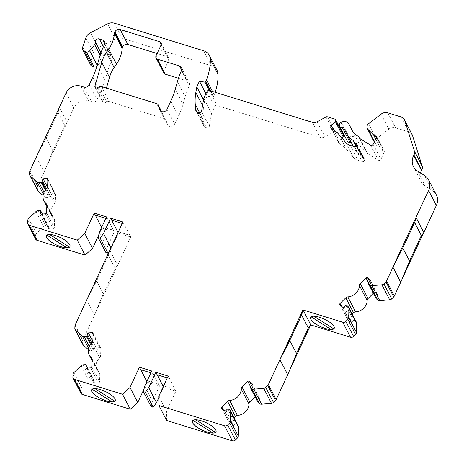 <?xml version="1.0" encoding="UTF-8"?>
<svg xmlns="http://www.w3.org/2000/svg" width="464" height="464" viewBox="0 0 464 464"><rect width="100%" height="100%" fill="white"/><g stroke="black" fill="none" stroke-linecap="round" stroke-linejoin="round"><path stroke-width="0.35" stroke-dasharray="2.32 1.74" d="M59.38 107.225L67.141 122.235L64.716 125.344L58.041 112.352L46.209 137.849L52.931 150.852L64.821 125.373L52.879 150.835L46.156 137.831L58.093 112.369L59.212 107.839M106.436 88.096L102.689 101.227A1.728 1.508 -27.3 0 0 105.05 102.788L106.819 101.813A2.842 2.482 152.7 0 1 109.162 101.541L164.453 118.645A2.883 2.517 152.7 0 1 165.868 119.793A2.883 2.517 152.7 0 1 166.013 120.135L167.417 124.543A4.037 3.526 -27.3 0 0 167.62 125.025A4.037 3.526 -27.3 0 0 171.21 126.788A4.037 3.526 -27.3 0 0 174.795 124.282L178.57 116.157A86.536 75.528 -27.3 0 0 183.013 104.243L185.177 96.669A86.536 75.528 152.7 0 1 189.271 85.515A4.037 3.526 -27.3 0 0 189.254 82.586A4.037 3.526 -27.3 0 0 187.276 80.974L178.472 78.254M163.792 72.999A2.883 2.517 152.7 0 1 163.792 70.882L168.85 59.989A2.883 2.517 -27.3 0 0 168.844 57.872A2.883 2.517 -27.3 0 0 167.429 56.724L157.116 53.534M37.613 190.443A2.883 2.517 152.7 0 1 37.369 189.312L37.474 186.737A2.883 2.517 152.7 0 1 37.717 185.751L73.857 107.892A11.536 10.069 152.7 0 1 88.711 101.164L91.791 102.121A4.037 3.526 -27.3 0 0 96.993 99.766L100.572 92.052A86.536 75.528 -27.3 0 0 105.015 80.144L107.178 72.564A86.536 75.528 152.7 0 1 111.534 60.854L112.404 58.974A3.463 3.022 -27.3 0 0 112.404 56.434A3.463 3.022 -27.3 0 0 110.705 55.054L107.114 53.94A2.883 2.517 -27.3 0 0 104.243 54.549A2.883 2.517 -27.3 0 0 103.194 57.13A3.463 3.022 152.7 0 1 102.486 59.676L97.475 65.847A2.883 2.517 152.7 0 1 96.877 66.41M90.544 64.803A4.037 3.526 152.7 0 1 90.393 62.199L93.629 52.838A8.654 7.552 152.7 0 1 98.182 47.728L115.292 38.918A8.654 7.552 152.7 0 1 122.194 38.205L211.439 65.807A11.536 10.069 152.7 0 1 217.094 70.406M215.163 92.278A61.115 53.343 152.7 0 1 214.217 94.83A28.843 25.178 152.7 0 1 213.51 96.495L213.353 96.831A0.574 0.505 152.7 0 1 212.674 97.179L207.199 96.187L204.554 101.889L203.586 107.526A57.687 50.35 -27.3 0 0 203 119.271L203.4 124.619A4.037 3.526 -27.3 0 0 203.737 125.831A4.037 3.526 -27.3 0 0 205.714 127.438L206.944 127.82A1.728 1.508 -27.3 0 0 209.299 126.411L211.538 113.39L214.757 106.459A1.728 1.508 152.7 0 1 216.984 105.45L320.183 137.361A5.771 5.034 -27.3 0 0 324.933 136.81L333.755 131.973A1.728 1.508 152.7 0 1 335.182 131.811L342.554 134.09A1.728 1.508 152.7 0 1 343.401 134.78M341.788 137.878L339.143 140.656A2.308 2.013 -27.3 0 0 338.708 142.987A2.308 2.013 -27.3 0 0 339.491 143.77A28.843 25.178 152.7 0 1 346.469 149.28L353.469 157.458A11.536 10.069 -27.3 0 0 357.982 160.37L362.21 161.681A1.728 1.508 -27.3 0 0 364.437 160.672L364.565 160.399A1.728 1.508 -27.3 0 0 364.066 158.595L362.454 157.598A1.728 1.508 152.7 0 1 361.92 156.983L361.555 156.142A1.728 1.508 -27.3 0 0 361.021 155.533A23.652 20.642 152.7 0 1 354.229 148.271A23.652 20.642 152.7 0 1 354.16 148.132L351.59 143.051A1.728 1.508 -27.3 0 0 351.584 143.045A1.728 1.508 -27.3 0 0 351.376 142.75M347.246 141.062A2.883 2.517 152.7 0 1 348.667 137.489L349.264 137.187A5.771 5.034 152.7 0 1 356.659 139.026A5.771 5.034 152.7 0 1 356.677 139.061L359.815 145.255A17.307 15.103 -27.3 0 0 359.867 145.354A17.307 15.103 -27.3 0 0 366.021 151.328A1.728 1.508 152.7 0 1 366.676 152.006L367.088 152.958A1.728 1.508 -27.3 0 0 367.621 153.572L378.317 160.19A1.728 1.508 -27.3 0 0 380.898 159.338L384.383 151.838A0.574 0.505 -27.3 0 0 384.099 151.183L383.136 150.887A5.771 5.034 152.7 0 1 381.251 149.808L375.388 144.089A4.327 3.776 152.7 0 1 375.045 143.562A4.327 3.776 152.7 0 1 376.414 138.684L388.844 129.154A6.925 6.044 152.7 0 1 395.554 127.832L408.772 131.921A6.925 6.044 152.7 0 1 412.165 134.682M420.483 172.927A14.477 12.638 -27.3 0 0 421.213 181.662A14.477 12.638 -27.3 0 0 425.244 186.029L432.32 190.524A14.425 12.586 152.7 0 1 436.334 194.874M423.812 232.476L421.289 235.608L409.584 261.139M409.457 261.104L402.068 279.131M423.481 233.003L423.713 232.499M376.06 298.422A0.574 0.505 152.7 0 1 376.234 297.987L377.853 296.392A1.154 1.009 -27.3 0 0 377.882 294.924L375.353 292.761A1.154 1.009 -27.3 0 0 373.764 292.894L373.369 293.283M352.211 314.145L347.826 318.466A1.154 1.009 -27.3 0 0 347.791 319.934L350.326 322.097A1.154 1.009 -27.3 0 0 351.915 321.964L353.539 320.363A0.574 0.505 152.7 0 1 354.334 320.293L355.894 321.627A2.883 2.517 152.7 0 1 356.427 322.3M310.822 324.962L308.299 328.042M308.27 328.031L296.438 353.527L289.049 371.56M310.462 325.426L310.694 324.922M257.874 401.981A0.574 0.505 152.7 0 1 258.042 401.551L259.666 399.951A1.154 1.009 -27.3 0 0 259.695 398.489L257.16 396.326A1.154 1.009 -27.3 0 0 255.571 396.459L255.177 396.848M234.018 417.71L229.634 422.031A1.154 1.009 -27.3 0 0 229.605 423.499L232.139 425.656A1.154 1.009 -27.3 0 0 233.728 425.523L235.347 423.928A0.574 0.505 152.7 0 1 236.141 423.858L237.701 425.192A2.883 2.517 152.7 0 1 238.241 425.865M166.669 420.5L166.518 411.359L175.926 391.094L163.606 387.283L158.775 397.694M151.125 406.632L152.412 401.29L159.506 386.013L147.192 382.208L143.956 389.18M80.887 393.257A2.883 2.517 152.7 0 1 80.643 392.126L80.742 389.545A2.883 2.517 152.7 0 1 81.641 387.66L88.926 380.7A2.883 2.517 152.7 0 1 90.938 379.807L93.189 379.651A0.574 0.505 152.7 0 1 93.728 380.132L93.647 382.208A1.154 1.009 -27.3 0 0 94.726 383.165L98.38 382.916A1.154 1.009 -27.3 0 0 99.545 381.802L99.841 374.471A2.883 2.517 -27.3 0 0 99.592 373.334A2.883 2.517 -27.3 0 0 99.07 372.673A11.536 10.069 152.7 0 1 96.988 370.034A11.536 10.069 152.7 0 1 99.667 357.866A2.883 2.517 -27.3 0 0 100.584 355.958L100.879 348.621A1.154 1.009 -27.3 0 0 99.801 347.664L96.147 347.913A1.154 1.009 -27.3 0 0 94.981 349.027L94.9 351.097A0.574 0.505 152.7 0 1 94.314 351.654L92.063 351.811A2.883 2.517 152.7 0 1 90.109 351.184L88.317 349.595M82.847 344.543A2.883 2.517 152.7 0 1 82.598 343.406L82.702 340.831A2.883 2.517 152.7 0 1 82.946 339.845L94.499 314.963L86.739 299.959M94.575 314.986L117.67 265.234L115.246 268.343L103.414 293.84L94.575 314.986L86.716 299.999M117.67 265.234L130.691 236.994L118.378 233.183L111.256 248.53L109.608 250.827M105.879 252.532L107.149 247.26L114.272 231.913L101.958 228.108L98.687 235.149M35.658 239.157A2.883 2.517 152.7 0 1 35.409 238.026L35.513 235.451A2.883 2.517 152.7 0 1 36.407 233.56L43.691 226.6A2.883 2.517 152.7 0 1 45.71 225.707L47.954 225.556A0.574 0.505 152.7 0 1 48.5 226.032L48.413 228.108A1.154 1.009 -27.3 0 0 49.497 229.065L53.145 228.816A1.154 1.009 -27.3 0 0 54.311 227.702L54.607 220.371A2.883 2.517 -27.3 0 0 54.363 219.24A2.883 2.517 -27.3 0 0 53.841 218.579A11.536 10.069 152.7 0 1 51.753 215.934A11.536 10.069 152.7 0 1 54.433 203.766A2.883 2.517 -27.3 0 0 55.355 201.857L55.645 194.526A1.154 1.009 -27.3 0 0 54.566 193.563L50.912 193.813A1.154 1.009 -27.3 0 0 49.747 194.926L49.665 197.003A0.574 0.505 152.7 0 1 49.085 197.56L46.835 197.71A2.883 2.517 152.7 0 1 44.88 197.09L43.082 195.495M59.433 107.242L67.141 122.235M36.337 156.994L44.097 171.999L52.879 150.835M109.835 250.206L117.595 265.211L115.118 268.302L108.443 255.316L96.611 280.807L103.333 293.816L115.246 268.343M122.931 221.983L123.963 223.984L122.247 223.457M118.39 231.768L129.874 235.318L123.963 223.984M129.874 235.318L130.691 236.994M416.028 217.517L423.841 232.539M114.753 401.232L114.765 401.209A12.98 4.205 -155.1 0 0 114.765 401.209L94.83 388.525A12.98 4.205 -155.1 0 0 92.116 389.168L92.127 389.209M92.104 389.197A12.98 4.205 -155.1 0 0 91.657 389.748A12.98 4.205 -155.1 0 0 91.646 389.772M192.931 420.372L192.931 420.372A12.98 4.205 -155.1 0 0 192.479 420.929A12.98 4.205 -155.1 0 0 192.467 420.952M140.795 369.727L153.062 373.462L159.506 386.013M158.665 384.389L147.181 380.84M150.893 372.847L153.039 373.508L151.745 371.009M146.85 381.553L147.192 382.208M167.307 377.922L169.453 378.589L168.159 376.089M157.197 374.796L169.476 378.537L175.926 391.094M175.085 389.464L163.601 385.915M163.27 386.628L163.606 387.283M106.511 216.908L107.549 218.909L105.827 218.376M374.407 141.595L376.298 145.238M158.752 396.355L166.518 411.359M144.652 386.286L152.412 401.29M118.366 231.814L129.85 235.364M118.036 232.528L118.378 233.183M123.987 223.938L111.708 220.197M110.913 247.875L111.256 248.53M99.389 232.255L107.149 247.26M101.97 226.687L113.454 230.237L107.549 218.909M113.454 230.237L114.272 231.913M101.947 226.739L113.431 230.289M101.622 227.447L101.958 228.108M107.573 218.857L95.288 215.122M205.929 93.74L207.199 96.187M203.516 99.882L204.554 101.889M203.777 98.38L211.538 113.39M175.108 389.418L163.624 385.868M158.688 384.343L147.204 380.787M69.971 246.575L69.948 246.628A12.98 4.205 -155.1 0 0 69.971 246.575A12.98 4.205 -155.1 0 0 69.739 244.685A12.98 4.205 -155.1 0 0 61.231 237.916A12.98 4.205 -155.1 0 0 49.59 234.448L49.665 234.5M46.922 235.091L46.887 235.068A12.98 4.205 24.9 0 1 49.602 234.424L69.53 247.103A12.98 4.205 24.9 0 1 69.507 247.121M46.887 235.068L46.876 235.097A12.98 4.205 -155.1 0 0 46.423 235.648A12.98 4.205 -155.1 0 0 46.412 235.671M334.202 328.315A12.98 4.205 -155.1 0 0 334.213 328.292A12.98 4.205 -155.1 0 0 333.987 326.395A12.98 4.205 -155.1 0 0 325.473 319.626A12.98 4.205 -155.1 0 0 313.832 316.164L313.908 316.216M311.164 316.808L311.129 316.784A12.98 4.205 24.9 0 1 313.844 316.141L313.832 316.164M311.129 316.784L311.118 316.808A12.98 4.205 -155.1 0 0 310.665 317.364A12.98 4.205 -155.1 0 0 310.654 317.388M333.773 328.819A12.98 4.205 24.9 0 1 333.749 328.837L313.844 316.141M216.004 431.909L216.027 431.856A12.98 4.205 -155.1 0 0 216.027 431.856A12.98 4.205 -155.1 0 0 209.49 424.403A12.98 4.205 -155.1 0 0 195.64 419.729L195.651 419.705A12.98 4.205 -155.1 0 0 192.943 420.349M115.176 400.728L115.2 400.681A12.98 4.205 -155.1 0 0 115.2 400.681A12.98 4.205 -155.1 0 0 108.669 393.228A12.98 4.205 -155.1 0 0 94.818 388.548L94.83 388.525M215.586 432.384L195.651 419.705M296.438 353.527L289.739 340.53M409.521 261.023L402.758 248.107M115.118 268.302L108.39 255.299L109.574 250.954M108.39 255.299L109.91 250.229M86.814 299.982L96.686 280.83L103.281 293.799L94.447 314.946M88.16 297.082L96.558 280.795M96.686 280.83L108.518 255.339M109.782 250.189L117.543 265.193M36.314 157.041L44.045 171.987M52.983 150.87L44.15 172.016M36.389 157.012L46.261 137.86M46.156 137.831L37.462 154.692M67.245 122.264L64.821 125.373M64.716 125.344L57.988 112.334M58.093 112.369L59.485 107.259M66.097 92.887L73.857 107.892M29.957 170.74L37.717 185.751M75.185 324.841L82.946 339.845M206.99 91.449L214.757 106.459M209.223 90.439L216.984 105.45M312.423 122.357L320.183 137.361M317.173 121.8L324.933 136.81M325.995 116.969L333.755 131.973M327.416 116.8L335.182 131.811M334.788 119.08L342.554 134.09M333.523 129.798L339.143 140.656M331.731 128.76L339.491 143.77M338.708 134.276L346.469 149.28M345.703 142.454L353.469 157.458M350.221 145.365L357.982 160.37M354.45 146.676L362.21 161.681M356.677 145.667L364.437 160.672M356.804 145.389L364.565 160.399M356.949 144.832L364.066 158.595M356.462 146.015L362.454 157.598M353.794 141.137L361.555 156.142M356.224 146.264L361.021 155.533M346.399 133.127L354.16 148.132M343.824 128.047L351.59 143.051L343.824 128.035M340.907 122.484L348.667 137.489M341.504 122.183L349.264 137.187M352.159 130.448L359.815 145.255M358.26 136.317L366.021 151.328M359.409 138.11L367.088 152.958M359.861 138.562L367.621 153.572M370.556 145.186L378.317 160.19M373.137 144.333L380.898 159.338M376.623 136.828L384.383 151.838M376.646 136.77L384.099 151.183M376.263 137.599L383.136 150.887M375.637 138.956L381.251 149.808M374.262 141.914L375.388 144.089M368.654 123.679L376.414 138.684M381.083 114.15L388.844 129.154M387.794 112.827L395.554 127.832M401.012 116.916L408.772 131.921M417.484 171.025L425.244 186.029M424.56 175.52L432.32 190.524M368.468 282.982L376.234 297.987M370.092 281.381L377.853 296.392M370.434 280.517L377.882 294.924M369.675 281.793L375.353 292.761M368.578 282.878L373.764 292.894M341.446 306.13L347.826 318.466M340.031 304.929L347.791 319.934M342.565 307.087L350.326 322.097M344.155 306.953L351.915 321.964M345.773 305.358L353.539 320.363M346.573 305.289L354.334 320.293M348.128 306.623L355.894 321.627M250.282 386.547L258.042 401.551M251.906 384.946L259.666 399.951M252.242 384.082L259.695 398.489M251.488 385.358L257.16 396.326M250.392 386.437L255.571 396.459M223.254 409.695L229.634 422.031M221.844 408.488L229.605 423.499M224.379 410.652L232.139 425.656M225.968 410.518L233.728 425.523M227.586 408.917L235.347 423.928M228.381 408.854L236.141 423.858M229.941 410.182L237.701 425.192M72.883 377.122L80.643 392.126M72.981 374.541L80.742 389.545M73.88 372.65L81.641 387.66M81.159 365.696L88.926 380.7M83.178 364.797L90.938 379.807M85.428 364.646L93.189 379.651M87.516 368.12L93.728 380.132M86.298 367.998L93.647 382.208M86.965 368.161L94.726 383.165M90.619 367.911L98.38 382.916M91.785 366.798L99.545 381.802M92.081 359.461L99.841 374.471M92.069 359.136L99.07 372.673M91.907 342.861L99.667 357.866M92.823 340.953L100.584 355.958M93.119 333.616L100.879 348.621M93.078 334.666L99.801 347.664M92.771 341.382L96.147 347.913M91.831 342.931L94.981 349.027M91.077 343.714L94.9 351.097M90.544 344.363L94.314 351.654M89.279 346.417L92.063 351.811M88.589 348.249L90.109 351.184M74.837 328.402L82.598 343.406M74.942 325.827L82.702 340.831M27.649 223.022L35.409 238.026M27.753 220.441L35.513 235.451M28.646 218.556L36.407 233.56M35.931 211.596L43.691 226.6M37.949 210.702L45.71 225.707M40.194 210.546L47.954 225.556M42.288 214.026L48.5 226.032M41.064 213.898L48.413 228.108M41.737 214.061L49.497 229.065M45.385 213.811L53.145 228.816M46.551 212.698L54.311 227.702M46.847 205.366L54.607 220.371M46.841 205.036L53.841 218.579M46.673 188.761L54.433 203.766M47.595 186.853L55.355 201.857M47.885 179.516L55.645 194.526M47.844 180.571L54.566 193.563M47.537 187.282L50.912 193.813M46.597 188.836L49.747 194.926M45.843 189.614L49.665 197.003M45.31 190.263L49.085 197.56M44.045 192.316L46.835 197.71M43.361 194.149L44.88 197.09M29.609 174.302L37.369 189.312M29.713 171.726L37.474 186.737M80.951 86.159L88.711 101.164M84.03 87.11L91.791 102.121M89.233 84.755L96.993 99.766M92.812 77.047L100.572 92.052M97.254 65.14L105.015 80.144M99.418 57.559L107.178 72.564M103.774 45.849L111.534 60.854M104.644 43.97L112.404 58.974M104.789 43.604L110.705 55.054M103.379 46.713L107.114 53.94M100.949 52.786L103.194 57.13M100.149 55.158L102.486 59.676M97.202 65.32L97.475 65.847M82.633 47.195L90.393 62.199M85.869 37.833L93.629 52.838M90.422 32.724L98.182 47.728M107.532 23.908L115.292 38.918M114.434 23.2L122.194 38.205M203.679 50.796L211.439 65.807M212.466 91.443L214.217 94.83M210.598 90.869L213.51 96.495M210.209 90.747L213.353 96.831M209.189 90.434L212.674 97.179M202.548 105.525L203.586 107.526M199.7 112.885L203 119.271M196.765 111.801L203.4 124.619M197.954 112.433L205.714 127.438M199.184 112.816L206.944 127.82M201.538 111.401L209.299 126.411M95.804 87.928L102.689 101.227M97.289 87.777L105.05 102.788M99.058 86.809L106.819 101.813M101.401 86.536L109.162 101.541M156.693 103.634L164.453 118.645M161.565 111.534L166.013 120.135M160.132 110.461L167.417 124.543M167.034 109.278L174.795 124.282M170.81 101.146L178.57 116.157M175.253 89.239L183.013 104.243M177.416 81.664L185.177 96.669M181.511 70.511L189.271 85.515M181.662 70.122L187.276 80.974M156.032 55.877L163.792 70.882M161.083 44.985L168.85 59.989M161.205 44.683L167.429 56.724M330.942 127.983L338.708 142.987M356.804 144.118L364.565 159.129M353.754 141.056L361.514 156.061M353.208 146.288L354.229 148.271M352.106 130.349L359.867 145.354M359.362 138.034L367.123 153.039M376.623 136.404L384.383 151.409M374.228 141.984L375.045 143.562M413.453 166.657L421.213 181.662M370.336 280.186L378.096 295.191M339.816 304.657L347.577 319.667M252.149 383.751L259.91 398.756M221.63 408.221L229.39 423.226M87.586 368.12L93.682 379.906M85.985 367.656L93.745 382.661M91.831 358.33L99.592 373.334M92.04 360.47L96.988 370.034M93.02 333.164L100.781 348.168M42.352 214.02L48.447 225.806M40.751 213.556L48.511 228.561M46.603 204.23L54.363 219.24M46.806 206.37L51.753 215.934M47.786 179.063L55.547 194.074M104.638 41.424L112.404 56.434M195.976 110.821L203.737 125.831M95.016 87.255L102.776 102.26M161.605 111.551L165.868 119.793M159.86 110.02L167.62 125.025M181.494 67.582L189.254 82.586M161.083 42.868L168.844 57.872"/><path stroke-width="0.7" d="M157.116 53.534L127.925 44.503A4.037 3.526 -27.3 0 0 122.722 46.858L122.438 47.467A2.883 2.517 -27.3 0 0 122.2 48.366A34.614 30.212 152.7 0 1 116.476 64.16L114.15 67.547A34.614 30.212 -27.3 0 0 109.51 77.326L106.436 88.096M178.472 78.254L165.207 74.153A2.883 2.517 152.7 0 1 163.792 72.999L156.032 57.994A2.883 2.517 152.7 0 1 156.032 55.877L161.083 44.985A2.883 2.517 152.7 0 0 161.083 42.868A2.883 2.517 152.7 0 0 159.668 41.719L120.159 29.499L127.925 44.503M96.877 66.41A2.883 2.517 152.7 0 1 94.146 66.915L92.522 66.41A4.037 3.526 152.7 0 1 90.544 64.803L82.783 49.793A4.037 3.526 152.7 0 1 82.633 47.195L85.869 37.833A8.654 7.552 152.7 0 1 90.422 32.724L107.532 23.908A8.654 7.552 152.7 0 1 114.434 23.2L203.679 50.796A11.536 10.069 152.7 0 1 209.334 55.402A11.536 10.069 152.7 0 1 210.331 59.438A61.115 53.343 152.7 0 1 206.457 79.825A28.843 25.178 152.7 0 1 205.749 81.49L205.593 81.821A0.574 0.505 152.7 0 1 204.914 82.174L199.439 81.183L196.794 86.878L195.825 92.522A57.687 50.35 -27.3 0 0 195.24 104.267L195.64 109.614A4.037 3.526 -27.3 0 0 195.976 110.821A4.037 3.526 -27.3 0 0 197.954 112.433L199.184 112.816A1.728 1.508 -27.3 0 0 201.538 111.401L203.777 98.38L206.99 91.449A1.728 1.508 152.7 0 1 209.223 90.439L312.423 122.357A5.771 5.034 -27.3 0 0 317.173 121.8L325.995 116.969A1.728 1.508 152.7 0 1 327.416 116.8L334.788 119.08A1.728 1.508 152.7 0 1 335.31 121.522L331.377 125.651A2.308 2.013 -27.3 0 0 330.942 127.983A2.308 2.013 -27.3 0 0 331.731 128.76A28.843 25.178 152.7 0 1 338.708 134.276L345.703 142.454A11.536 10.069 -27.3 0 0 350.221 145.365L354.45 146.676A1.728 1.508 -27.3 0 0 356.677 145.667L356.804 145.389A1.728 1.508 -27.3 0 0 356.306 143.591L354.693 142.593A1.728 1.508 152.7 0 1 354.16 141.978L353.794 141.137A1.728 1.508 -27.3 0 0 353.261 140.522A23.652 20.642 152.7 0 1 346.469 133.261A23.652 20.642 152.7 0 1 346.399 133.127L343.824 128.047A1.728 1.508 -27.3 0 0 343.824 128.035A1.728 1.508 -27.3 0 0 342.194 127.293A2.883 2.517 152.7 0 1 339.486 126.057A2.883 2.517 152.7 0 1 340.907 122.484L341.504 122.183A5.771 5.034 152.7 0 1 348.899 124.021A5.771 5.034 152.7 0 1 348.916 124.056L352.054 130.251A17.307 15.103 -27.3 0 0 352.106 130.349A17.307 15.103 -27.3 0 0 358.26 136.317A1.728 1.508 152.7 0 1 358.91 136.996L359.327 137.953A1.728 1.508 -27.3 0 0 359.861 138.562L370.556 145.186A1.728 1.508 -27.3 0 0 373.137 144.333L376.623 136.828A0.574 0.505 -27.3 0 0 376.339 136.178L375.376 135.877A5.771 5.034 152.7 0 1 373.485 134.804L367.627 129.085A4.327 3.776 152.7 0 1 367.285 128.551A4.327 3.776 152.7 0 1 368.654 123.679L381.083 114.15A6.925 6.044 152.7 0 1 387.794 112.827L401.012 116.916A6.925 6.044 152.7 0 1 404.405 119.677A6.925 6.044 152.7 0 1 404.747 120.518L414.369 151.044A6.044 5.278 152.7 0 1 413.952 154.999L413.731 155.417A14.477 12.638 -27.3 0 0 413.453 166.657A14.477 12.638 -27.3 0 0 417.484 171.025L424.56 175.52A14.425 12.586 152.7 0 1 428.574 179.864A14.425 12.586 152.7 0 1 428.591 190.46L415.953 217.494L414.694 222.639L416.028 217.517M209.334 55.402L217.094 70.406A11.536 10.069 152.7 0 1 218.092 74.449A61.115 53.343 152.7 0 1 215.163 92.278M335.64 119.77L343.401 134.78A1.728 1.508 152.7 0 1 343.07 136.526L341.788 137.878M351.376 142.75A1.728 1.508 -27.3 0 0 349.955 142.297A2.883 2.517 152.7 0 1 347.246 141.062L339.486 126.057M404.405 119.677L412.165 134.682A6.925 6.044 152.7 0 1 412.513 135.523L422.136 166.048A6.044 5.278 152.7 0 1 421.712 170.01L421.492 170.427A14.477 12.638 -27.3 0 0 420.483 172.927M428.574 179.864L436.334 194.874A14.425 12.586 152.7 0 1 436.351 205.465L423.812 232.476M402.068 279.131L423.481 233.003M414.567 222.604L402.729 248.095L392.857 267.247L400.699 282.274L394.313 296.02A2.883 2.517 152.7 0 1 393.698 296.89L391.686 298.88A2.883 2.517 152.7 0 1 389.679 299.802L379.749 300.643A2.883 2.517 152.7 0 1 377.777 300.051L376.217 298.717A0.574 0.505 152.7 0 1 376.06 298.422M373.369 293.283L368.027 298.549A2.883 2.517 -27.3 0 0 367.163 300.475A11.536 10.069 152.7 0 1 355.586 311.889A2.883 2.517 -27.3 0 0 353.556 312.817L352.211 314.145M402.729 248.095L392.938 267.27L386.553 281.016A2.883 2.517 152.7 0 1 385.938 281.886L383.925 283.869A2.883 2.517 152.7 0 1 381.918 284.797L371.983 285.633A2.883 2.517 152.7 0 1 370.017 285.047L368.457 283.713A0.574 0.505 152.7 0 1 368.468 282.982L370.092 281.381A1.154 1.009 -27.3 0 0 370.121 279.92L367.592 277.756A1.154 1.009 -27.3 0 0 366.003 277.89L360.267 283.545A2.883 2.517 -27.3 0 0 359.403 285.47A11.536 10.069 152.7 0 1 347.826 296.885A2.883 2.517 -27.3 0 0 345.796 297.813L340.066 303.462A1.154 1.009 -27.3 0 0 340.031 304.929L342.565 307.087A1.154 1.009 -27.3 0 0 344.155 306.953L345.773 305.358A0.574 0.505 152.7 0 1 346.573 305.289L348.128 306.623A2.883 2.517 152.7 0 1 348.667 307.296L356.427 322.3A2.883 2.517 152.7 0 1 356.677 323.391L356.48 332.537A2.883 2.517 152.7 0 1 355.615 334.44L353.603 336.423A2.883 2.517 152.7 0 1 350.506 337.235L310.822 324.962L308.398 328.071L301.675 315.068L302.934 309.917L268.366 384.581A2.883 2.517 152.7 0 1 267.751 385.451L265.733 387.434A2.883 2.517 152.7 0 1 263.732 388.362L253.796 389.197A2.883 2.517 152.7 0 1 251.824 388.606L250.264 387.278A0.574 0.505 152.7 0 1 250.282 386.547L251.906 384.946A1.154 1.009 -27.3 0 0 251.935 383.484L249.4 381.321A1.154 1.009 -27.3 0 0 247.811 381.454L242.08 387.109A2.883 2.517 -27.3 0 0 241.216 389.035A11.536 10.069 152.7 0 1 229.639 400.444A2.883 2.517 -27.3 0 0 227.609 401.372L221.873 407.027A1.154 1.009 -27.3 0 0 221.844 408.488L224.379 410.652A1.154 1.009 -27.3 0 0 225.968 410.518L227.586 408.917A0.574 0.505 152.7 0 1 228.381 408.854L229.941 410.182A2.883 2.517 152.7 0 1 230.475 410.855A2.883 2.517 152.7 0 1 230.724 411.945L230.533 421.097A2.883 2.517 152.7 0 1 229.668 422.994L227.656 424.983A2.883 2.517 152.7 0 1 224.559 425.795L158.908 405.495L158.752 396.355L168.159 376.089L155.846 372.279L148.724 387.626L145.4 392.26L143.364 391.628L144.652 386.286L151.745 371.009L139.426 367.204L130.007 387.498L122.502 394.238L74.542 379.401A2.883 2.517 152.7 0 1 73.126 378.253A2.883 2.517 152.7 0 1 72.883 377.122L72.981 374.541A2.883 2.517 152.7 0 1 73.88 372.65L81.159 365.696A2.883 2.517 152.7 0 1 83.178 364.797L85.428 364.646A0.574 0.505 152.7 0 1 85.968 365.127L85.886 367.198A1.154 1.009 -27.3 0 0 86.965 368.161L90.619 367.911A1.154 1.009 -27.3 0 0 91.785 366.798L92.081 359.461A2.883 2.517 -27.3 0 0 91.831 358.33A2.883 2.517 -27.3 0 0 91.309 357.669A11.536 10.069 152.7 0 1 89.227 355.03A11.536 10.069 152.7 0 1 91.907 342.861A2.883 2.517 -27.3 0 0 92.823 340.953L93.119 333.616A1.154 1.009 -27.3 0 0 92.034 332.659L88.386 332.908A1.154 1.009 -27.3 0 0 87.22 334.022L87.139 336.093A0.574 0.505 152.7 0 1 86.553 336.649L84.303 336.806A2.883 2.517 152.7 0 1 82.348 336.18L75.591 330.182A2.883 2.517 152.7 0 1 75.087 329.539A2.883 2.517 152.7 0 1 74.837 328.402L74.942 325.827A2.883 2.517 152.7 0 1 75.185 324.841L122.931 221.983L110.618 218.179L103.495 233.525L100.166 238.16L98.119 237.522L99.389 232.255L106.511 216.908L94.198 213.104L84.779 233.398L77.273 240.137L29.307 225.301A2.883 2.517 152.7 0 1 27.898 224.153A2.883 2.517 152.7 0 1 27.649 223.022L27.753 220.441A2.883 2.517 152.7 0 1 28.646 218.556L35.931 211.596A2.883 2.517 152.7 0 1 37.949 210.702L40.194 210.546A0.574 0.505 152.7 0 1 40.739 211.027L40.652 213.104A1.154 1.009 -27.3 0 0 41.737 214.061L45.385 213.811A1.154 1.009 -27.3 0 0 46.551 212.698L46.847 205.366A2.883 2.517 -27.3 0 0 46.603 204.23A2.883 2.517 -27.3 0 0 46.081 203.568A11.536 10.069 152.7 0 1 43.993 200.929A11.536 10.069 152.7 0 1 46.673 188.761A2.883 2.517 -27.3 0 0 47.595 186.853L47.885 179.516A1.154 1.009 -27.3 0 0 46.806 178.559L43.152 178.808A1.154 1.009 -27.3 0 0 41.986 179.922L41.905 181.992A0.574 0.505 152.7 0 1 41.319 182.549L39.075 182.706A2.883 2.517 152.7 0 1 37.12 182.079L30.357 176.082A2.883 2.517 152.7 0 1 29.853 175.438A2.883 2.517 152.7 0 1 29.609 174.302L29.713 171.726A2.883 2.517 152.7 0 1 29.957 170.74L66.097 92.887A11.536 10.069 152.7 0 1 80.951 86.159L84.03 87.11A4.037 3.526 -27.3 0 0 89.233 84.755L92.812 77.047A86.536 75.528 -27.3 0 0 97.254 65.14L99.418 57.559A86.536 75.528 152.7 0 1 103.774 45.849L104.644 43.97A3.463 3.022 -27.3 0 0 104.638 41.424A3.463 3.022 -27.3 0 0 102.944 40.043L99.354 38.935A2.883 2.517 -27.3 0 0 96.483 39.544A2.883 2.517 -27.3 0 0 95.433 42.125A3.463 3.022 152.7 0 1 94.726 44.672L89.714 50.837A2.883 2.517 152.7 0 1 86.385 51.91L84.761 51.405A4.037 3.526 152.7 0 1 82.783 49.793M289.049 371.56L310.462 325.426M279.838 359.67L289.71 340.524L296.566 353.568L287.732 374.715L276.126 399.585A2.883 2.517 152.7 0 1 275.512 400.455L273.499 402.439A2.883 2.517 152.7 0 1 271.492 403.367L261.557 404.202A2.883 2.517 152.7 0 1 259.585 403.616L258.03 402.282A0.574 0.505 152.7 0 1 257.874 401.981M255.177 396.848L249.841 402.114A2.883 2.517 -27.3 0 0 248.977 404.04A11.536 10.069 152.7 0 1 237.4 415.454A2.883 2.517 -27.3 0 0 235.37 416.382L234.018 417.71M230.475 410.855L238.241 425.865A2.883 2.517 152.7 0 1 238.484 426.95L238.293 436.102A2.883 2.517 152.7 0 1 237.429 437.999L235.416 439.988A2.883 2.517 152.7 0 1 232.319 440.8L166.669 420.5L158.908 405.495M158.775 397.694L156.484 402.63L153.161 407.264L151.125 406.632L143.364 391.628M143.956 389.18L137.767 402.503L130.262 409.242L82.302 394.412A2.883 2.517 152.7 0 1 80.887 393.257L73.126 378.253M88.317 349.595L83.352 345.187A2.883 2.517 152.7 0 1 82.847 344.543L75.087 329.539M109.608 250.827L107.932 253.164L105.879 252.532L98.119 237.522M98.687 235.149L92.539 248.402L85.034 255.142L37.068 240.311A2.883 2.517 152.7 0 1 35.658 239.157L27.898 224.153M43.082 195.495L38.118 191.087A2.883 2.517 152.7 0 1 37.613 190.443L29.853 175.438M156.032 57.994A2.883 2.517 152.7 0 0 157.447 59.143L179.516 65.969A4.037 3.526 152.7 0 1 181.494 67.582A4.037 3.526 152.7 0 1 181.511 70.511A86.536 75.528 152.7 0 0 177.416 81.664L175.253 89.239A86.536 75.528 152.7 0 1 170.81 101.146L167.034 109.278A4.037 3.526 152.7 0 1 163.45 111.778A4.037 3.526 152.7 0 1 159.86 110.02A4.037 3.526 152.7 0 1 159.657 109.539L158.247 105.131A2.883 2.517 152.7 0 0 158.108 104.789A2.883 2.517 152.7 0 0 156.693 103.634L101.401 86.536A2.842 2.482 152.7 0 0 99.058 86.809L97.289 87.777A1.728 1.508 152.7 0 1 94.923 86.223L95.804 87.928M120.159 29.499A4.037 3.526 152.7 0 0 114.962 31.854L114.678 32.463A2.883 2.517 152.7 0 0 114.44 33.362A34.614 30.212 152.7 0 1 108.715 49.149L106.389 52.542A34.614 30.212 152.7 0 0 101.749 62.321L94.923 86.223M348.667 307.296A2.883 2.517 152.7 0 1 348.916 308.38L348.719 317.533A2.883 2.517 152.7 0 1 347.855 319.429L345.842 321.419A2.883 2.517 152.7 0 1 342.745 322.231L303.062 309.958L310.822 324.962M392.857 267.247L415.953 217.494M333.964 326.447A12.98 4.205 -155.1 0 0 321.836 318.06A12.98 4.205 -155.1 0 0 310.642 317.411A12.98 4.205 -155.1 0 0 320.647 326.691A12.98 4.205 -155.1 0 0 334.19 328.344A12.98 4.205 -155.1 0 0 333.964 326.447M287.68 374.703L279.92 359.693L289.838 340.564M92.127 389.209L112.039 401.876A12.98 4.205 -155.1 0 1 98.223 397.219A12.98 4.205 -155.1 0 1 91.646 389.772M215.563 432.402A12.98 4.205 -155.1 0 1 212.872 433.034L192.978 420.372L212.86 433.057A12.98 4.205 -155.1 0 1 199.044 428.4A12.98 4.205 -155.1 0 1 192.467 420.952M77.273 240.137L85.034 255.142M69.716 244.731A12.98 4.205 -155.1 0 0 57.594 236.35A12.98 4.205 -155.1 0 0 46.4 235.7A12.98 4.205 -155.1 0 0 56.405 244.975A12.98 4.205 -155.1 0 0 69.948 246.628A12.98 4.205 -155.1 0 0 69.716 244.731M147.181 380.84L146.363 380.584L140.737 369.709L150.893 372.847M139.426 367.204L146.85 381.553M155.846 372.279L157.139 374.779L167.307 377.922M163.601 385.915L162.765 385.659L163.27 386.628M122.247 223.457L111.65 220.18L110.618 218.179M105.827 218.376L95.23 215.099L94.198 213.104M368.532 130.233L374.407 141.595M215.772 430.012A12.98 4.205 -155.1 0 0 203.644 421.625A12.98 4.205 -155.1 0 0 192.456 420.976A12.98 4.205 -155.1 0 0 198.986 428.429A12.98 4.205 -155.1 0 0 212.837 433.103A12.98 4.205 -155.1 0 0 216.004 431.909A12.98 4.205 -155.1 0 0 215.772 430.012M163.624 385.868L162.765 385.659M162.789 385.607L157.197 374.796M148.724 387.626L156.484 402.63M145.4 392.26L153.161 407.264M130.007 387.498L137.767 402.503M122.502 394.238L130.262 409.242M114.95 398.831A12.98 4.205 -155.1 0 0 102.822 390.45A12.98 4.205 -155.1 0 0 91.634 389.801A12.98 4.205 -155.1 0 0 98.165 397.248A12.98 4.205 -155.1 0 0 112.015 401.928A12.98 4.205 -155.1 0 0 115.176 400.728A12.98 4.205 -155.1 0 0 114.95 398.831M111.708 220.197L117.537 231.559L118.366 231.814M117.537 231.559L118.036 232.528M103.495 233.525L110.913 247.875M100.166 238.16L107.932 253.164M95.288 215.122L101.117 226.478L101.947 226.739M101.117 226.478L101.622 227.447M84.779 233.398L92.539 248.402M199.439 81.183L205.929 93.74M196.794 86.878L203.516 99.882M101.14 226.432L101.97 226.687M117.56 231.507L118.39 231.768M147.204 380.787L146.363 380.584M146.386 380.538L140.795 369.727M46.412 235.671A12.98 4.205 -155.1 0 0 52.989 243.119A12.98 4.205 -155.1 0 0 66.804 247.776L46.899 235.109M69.507 247.121A12.98 4.205 24.9 0 1 66.816 247.753L66.804 247.776M49.665 234.5L69.519 247.132A12.98 4.205 -155.1 0 0 69.96 246.604M310.654 317.388A12.98 4.205 -155.1 0 0 317.231 324.835A12.98 4.205 -155.1 0 0 331.047 329.492L311.141 316.825M313.908 316.216L333.761 328.843A12.98 4.205 24.9 0 1 331.058 329.469L331.047 329.492M333.761 328.843A12.98 4.205 -155.1 0 0 334.202 328.315M66.816 247.753L46.922 235.091M331.058 329.469L311.164 316.808M195.721 419.781L215.574 432.407A12.98 4.205 -155.1 0 0 216.015 431.88M92.15 389.192L112.05 401.853A12.98 4.205 -155.1 0 0 114.741 401.227M94.9 388.6L114.753 401.232A12.98 4.205 -155.1 0 0 115.188 400.705M289.739 340.53L301.571 315.039L308.398 328.071M289.71 340.524L301.675 315.068M308.299 328.042L296.502 353.446M287.732 374.715L279.972 359.71M301.548 315.027L302.934 309.917M392.991 267.287L400.751 282.292L409.584 261.139L402.856 248.136M402.758 248.107L414.59 222.61L421.416 235.648L414.694 222.639M421.318 235.613L409.521 261.023M416.08 217.535L423.841 232.539L421.416 235.648M109.574 250.954L109.835 250.206M86.716 299.999L88.16 297.082M37.462 154.692L36.337 156.994M59.212 107.839L59.433 107.242M386.553 281.016L394.313 296.02M428.591 190.46L436.351 205.465M342.745 322.231L350.506 337.235M268.366 384.581L276.126 399.585M29.307 225.301L37.068 240.311M335.31 121.522L343.07 136.526M331.377 125.651L333.523 129.798M356.306 143.591L356.949 144.832M354.693 142.593L356.462 146.015M353.261 140.522L356.224 146.264M342.194 127.293L349.955 142.297M376.339 136.178L376.646 136.77M375.376 135.877L376.263 137.599M373.485 134.804L375.637 138.956M367.627 129.085L374.262 141.914M404.747 120.518L412.513 135.523M414.369 151.044L422.136 166.048M413.952 154.999L421.712 170.01M413.731 155.417L421.492 170.427M385.938 281.886L393.698 296.89M383.925 283.869L391.686 298.88M381.918 284.797L389.679 299.802M371.983 285.633L379.749 300.643M370.017 285.047L377.777 300.051M368.457 283.713L376.217 298.717M370.121 279.92L370.434 280.517M367.592 277.756L369.675 281.793M366.003 277.89L368.578 282.878M360.267 283.545L368.027 298.549M359.403 285.47L367.163 300.475M347.826 296.885L355.586 311.889M345.796 297.813L353.556 312.817M340.066 303.462L341.446 306.13M348.916 308.38L356.677 323.391M348.719 317.533L356.48 332.537M347.855 319.429L355.615 334.44M345.842 321.419L353.603 336.423M267.751 385.451L275.512 400.455M265.733 387.434L273.499 402.439M263.732 388.362L271.492 403.367M253.796 389.197L261.557 404.202M251.824 388.606L259.585 403.616M250.264 387.278L258.03 402.282M251.935 383.484L252.242 384.082M249.4 381.321L251.488 385.358M247.811 381.454L250.392 386.437M242.08 387.109L249.841 402.114M241.216 389.035L248.977 404.04M229.639 400.444L237.4 415.454M227.609 401.372L235.37 416.382M221.873 407.027L223.254 409.695M230.724 411.945L238.484 426.95M230.533 421.097L238.293 436.102M229.668 422.994L237.429 437.999M227.656 424.983L235.416 439.988M224.559 425.795L232.319 440.8M74.542 379.401L82.302 394.412M85.968 365.127L87.516 368.12M85.886 367.198L86.298 367.998M91.309 357.669L92.069 359.136M92.034 332.659L93.078 334.666M88.386 332.908L92.771 341.382M87.22 334.022L91.831 342.931M87.139 336.093L91.077 343.714M86.553 336.649L90.544 344.363M84.303 336.806L89.279 346.417M82.348 336.18L88.589 348.249M75.591 330.182L83.352 345.187M40.739 211.027L42.288 214.026M40.652 213.104L41.064 213.898M46.081 203.568L46.841 205.036M46.806 178.559L47.844 180.571M43.152 178.808L47.537 187.282M41.986 179.922L46.597 188.836M41.905 181.992L45.843 189.614M41.319 182.549L45.31 190.263M39.075 182.706L44.045 192.316M37.12 182.079L43.361 194.149M30.357 176.082L38.118 191.087M102.944 40.043L104.789 43.604M99.354 38.935L103.379 46.713M95.433 42.125L100.949 52.786M94.726 44.672L100.149 55.158M89.714 50.837L97.202 65.32M86.385 51.91L94.146 66.915M84.761 51.405L92.522 66.41M210.331 59.438L218.092 74.449M206.457 79.825L212.466 91.443M205.749 81.49L210.598 90.869M205.593 81.821L210.209 90.747M204.914 82.174L209.189 90.434M195.825 92.522L202.548 105.525M195.24 104.267L199.7 112.885M195.64 109.614L196.765 111.801M158.247 105.131L161.565 111.534M159.657 109.539L160.132 110.461M179.516 65.969L181.662 70.122M157.447 59.143L165.207 74.153M159.668 41.719L161.205 44.683M114.962 31.854L122.722 46.858M114.678 32.463L122.438 47.467M114.44 33.362L122.2 48.366M108.715 49.149L116.476 64.16M106.389 52.542L114.15 67.547M101.749 62.321L109.51 77.326M346.469 133.261L353.208 146.288M367.285 128.551L374.228 141.984M368.346 283.579L376.107 298.584M250.16 387.144L257.92 402.149M85.921 364.901L87.586 368.12M89.227 355.03L92.04 360.47M40.687 210.801L42.352 214.02M43.993 200.929L46.806 206.37M158.108 104.789L161.605 111.551"/></g></svg>
